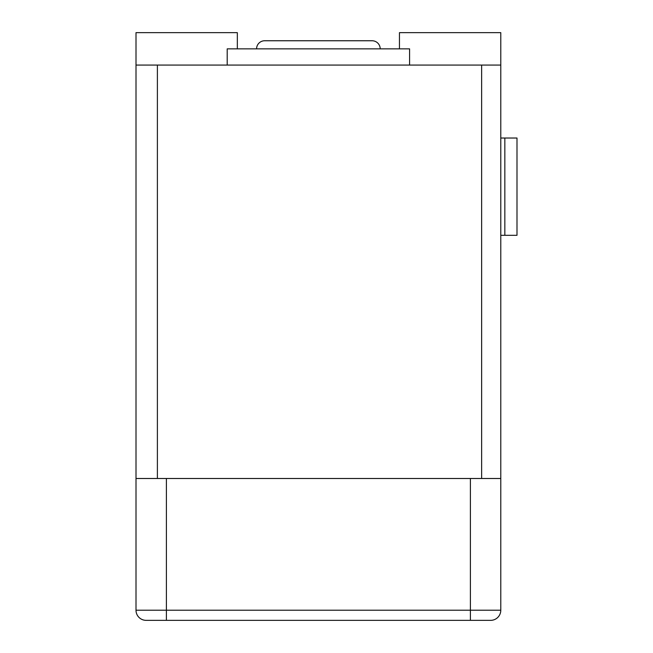 <?xml version="1.0" encoding="UTF-8"?>
<svg xmlns="http://www.w3.org/2000/svg" width="653" height="653" viewBox="0 0 653 653"><rect width="100%" height="100%" fill="white"/><g stroke="black" fill="none" stroke-linecap="round" stroke-linejoin="round"><path stroke-width="0.98" d="M380.201 48.861A8.105 8.105 0 0 0 372.096 40.755L264.694 40.755A8.105 8.105 0 0 0 256.58 48.861A8.105 8.105 0 0 1 264.694 40.755L372.096 40.755A8.105 8.105 0 0 1 380.201 48.861M227.195 48.861L227.195 65.071L227.195 48.861L409.586 48.861L227.195 48.861M409.586 65.071L409.586 48.861L409.586 65.071L500.786 65.071L500.786 610.22L500.786 478.494L136.004 478.494L136.004 610.22L166.401 610.22L166.401 478.494L166.401 610.22L470.389 610.22L470.389 478.494L470.389 610.22L500.786 610.22A10.13 10.13 0 0 1 490.648 620.35A10.13 10.13 0 0 0 500.786 610.22L136.004 610.22L136.004 65.071L409.586 65.071M500.786 32.65L500.786 478.494L136.004 478.494L136.004 32.65L237.333 32.65L237.333 48.861L237.333 32.65L136.004 32.65L136.004 65.071L157.389 65.071L157.389 478.494L157.389 65.071L500.786 65.071L500.786 32.65L399.456 32.65L399.456 48.861L399.456 32.65L500.786 32.65M146.133 620.35L490.648 620.35L470.389 620.35L470.389 610.22L470.389 620.35L166.401 620.35L166.401 610.22L166.401 620.35L146.133 620.35A10.13 10.13 0 0 1 136.004 610.22A10.13 10.13 0 0 0 146.133 620.35M481.636 478.494L481.636 65.071L481.636 478.494M516.996 138.028L516.996 235.309L516.996 138.028L500.786 138.028L504.834 138.028L504.834 235.309L516.996 235.309L500.786 235.309L504.834 235.309L504.834 138.028L516.996 138.028"/></g></svg>
